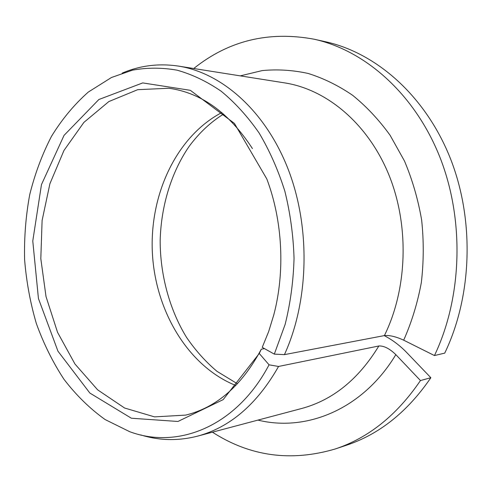 <?xml version="1.0" encoding="UTF-8"?>
<svg xmlns="http://www.w3.org/2000/svg" width="492" height="492" viewBox="0 0 492 492"><rect width="100%" height="100%" fill="white"/><g stroke="black" fill="none" stroke-linecap="round" stroke-linejoin="round"><path stroke-width="0.74" d="M434.454 355.556C462.431 296.947 464.669 219.026 439.491 156.179C414.166 93.308 364.824 50.381 314.148 39.219L325.526 41.746C375.857 52.841 424.744 95.165 449.799 157.003C474.712 218.823 472.474 295.409 444.743 353.115L434.454 355.556L403.686 340.181C396.035 336.639 389.609 335.107 384.4 335.587L284.431 354.634L274.315 354.123L285.132 324.437C290.428 303.164 293.398 281.117 294.05 258.294C293.318 235.397 290.255 213.042 284.856 191.222C278.195 170.091 269.616 150.675 259.112 132.994C247.697 116.573 235.065 102.668 221.222 91.266C206.911 81.438 192.188 74.403 177.034 70.165C161.868 67.515 146.991 67.521 132.403 70.184L111.475 77.496L88.32 92.053C74.218 104.532 61.924 119.328 51.432 136.438C42.084 154.574 34.84 174.02 29.698 194.783C25.799 216.006 24.096 237.587 24.6 259.524C26.347 281.393 30.252 302.685 36.31 323.398C43.548 343.527 52.749 362.13 63.911 379.203C76.1 395.156 89.845 408.612 105.153 419.578L129.679 431.687C177.71 449.645 236.468 426.755 269.05 364.818L259.259 353.477L261.295 349.203C241.83 385.58 216.628 407.548 185.675 415.107L154.525 416.878L124.599 408.016L97.637 389.842L74.956 364.006L57.533 332.303L46.02 296.584L40.811 258.687L42.109 220.459L49.901 183.75L63.985 150.429L83.892 122.397L108.849 101.561L137.711 89.679L168.879 88.252C201.308 92.742 229.155 112.846 252.433 148.572M259.259 353.477L223.159 399.639L177.944 421.472L131.364 418.225L89.858 393.053L57.945 351.171L38.431 298.49L32.773 240.988L41.463 184.605L64.04 135.386L98.874 99.507L142.729 82.914L190.33 90.319L234.42 123.406L266.818 178.953C282.617 220.773 285.231 271.621 273.798 314.843L268.65 331.602L262.23 347.358L274.315 354.123M384.221 335.618C392.321 339.818 399.732 345.372 406.453 352.272L430.857 377.721L420.451 380.544L395.826 354.634C389.59 348.588 383.926 345.704 378.84 345.981L278.558 366.46L269.05 364.818M314.148 39.219C268.773 30.805 228.639 40.572 193.743 68.511M212.439 432.185C250.016 456.404 290.938 462 335.206 448.987C368.563 437.905 396.983 415.088 420.451 380.544M335.206 448.987L346.263 445.303C379.387 434.295 407.585 411.767 430.857 377.721M284.431 354.634C309.019 300.876 310.729 227.476 288.158 169.23C265.502 110.946 221.855 72.816 178.362 66.082C158.695 63.185 139.956 65.534 122.164 73.13M140.761 434.928C159.236 440.666 178.11 441.084 197.384 436.183C230.022 427.437 257.082 404.196 278.558 366.46M264.493 348.631L261.295 349.203M221.794 112.563C176.216 136.548 149.414 194.881 152.379 252.956C155.386 311.03 188.03 366.306 235.822 385.494M384.4 335.587C407.653 288.367 409.473 224.758 388.545 174.002C367.518 123.221 326.516 89.415 284.862 82.92L178.362 66.082M197.384 436.183L301.596 408.514C332.801 400.107 358.551 379.264 378.84 345.981M403.686 340.181C411.681 322.168 417.56 302.986 421.324 282.623C423.766 261.873 423.876 241.025 421.644 220.065C418.077 199.377 412.358 179.691 404.479 161.007L390.107 135.288C378.895 119.765 366.399 106.438 352.616 95.288C338.324 85.528 323.484 78.24 308.115 73.443C292.654 70.079 277.347 69.126 262.199 70.59L240.268 75.866M257.962 420.1C306.424 432.161 363.041 409.276 395.826 354.634M223.577 114.082C210.724 122.028 199.242 132.797 189.131 146.388C171.314 172.36 161.068 205.896 160.164 240.619C160.171 275.299 169.758 310.071 186.536 337.364C195.502 350.452 205.631 361.761 216.935 371.3L237.439 383.797"/></g></svg>
